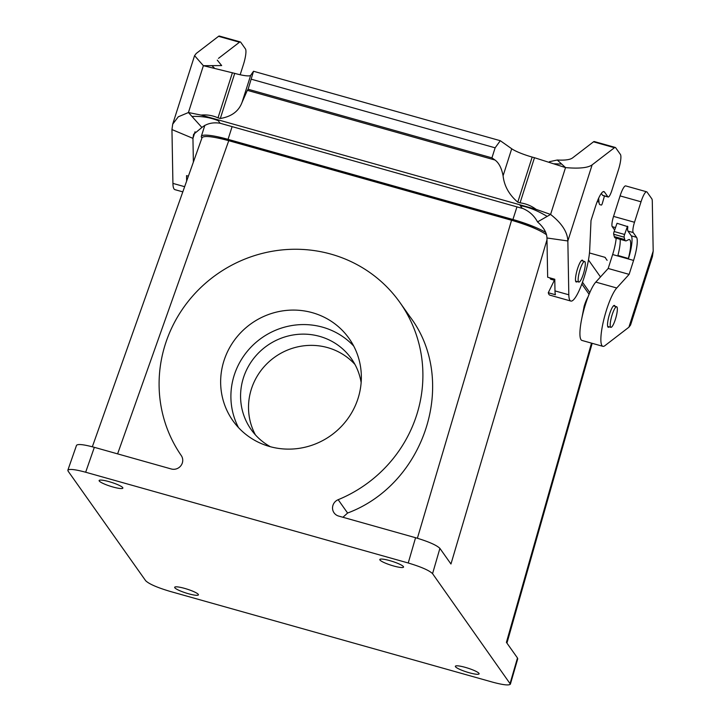 <?xml version="1.0" encoding="UTF-8"?>
<svg xmlns="http://www.w3.org/2000/svg" width="721" height="721" viewBox="0 0 721 721"><rect width="100%" height="100%" fill="white"/><g stroke="black" fill="none" stroke-linecap="round" stroke-linejoin="round"><path stroke-width="1.08" d="M589.472 252.954L604.973 257.316L607.109 260.335M628.478 258.533L617.906 255.45L628.478 258.533A20.017 4.137 105.7 0 0 631.317 235.839L627.937 231.071A8.895 1.839 -74.3 0 1 627.847 226.7L617.032 223.276L614.139 231.522L624.611 234.469L627.504 226.223M602.891 346.332A31.138 6.444 -74.3 0 0 604.856 345.71L628.901 327.217L653.19 251.124L652.289 201.186A13.348 2.758 105.7 0 0 651.811 198.798L647.061 192.101A13.348 2.758 105.7 0 0 646.674 191.804A13.348 2.758 105.7 0 0 641.032 201.79L634.498 222.275A8.895 1.839 105.7 0 0 633.173 232.55L636.553 237.317A20.017 4.137 -74.3 0 1 633.579 260.425L629.127 274.368L616.743 287.994A31.138 6.444 -74.3 0 0 603.594 320.494A31.138 6.444 -74.3 0 0 602.891 346.332L581.946 340.438A31.138 6.444 105.7 0 1 582.649 314.599A31.138 6.444 105.7 0 1 595.798 282.1L616.743 287.994M614.977 306.29A11.347 2.343 105.7 0 0 614.4 305.434A11.347 2.343 105.7 0 0 609.606 313.923A11.347 2.343 105.7 0 0 608.254 327.271A11.347 2.343 105.7 0 0 609.2 326.847M616.185 238.2A20.017 4.137 -74.3 0 1 612.634 254.531L608.182 268.473L595.798 282.1M646.674 191.804L625.729 185.91A13.348 2.758 105.7 0 0 620.087 195.896L613.553 216.381A8.895 1.839 105.7 0 0 612.228 226.655L614.643 230.071M608.182 268.473L629.127 274.368M653.19 251.124L652.424 256.541L630.569 325.036L628.901 327.217M628.388 258.397A20.017 4.137 105.7 0 0 629.397 239.57A20.017 4.137 105.7 0 0 628.577 239.687L626.387 240.769A17.791 3.677 -74.3 0 1 625.657 240.868A17.791 3.677 -74.3 0 1 624.756 239.552L624.143 237.191A2.226 0.46 -74.3 0 1 624.611 234.469M625.657 240.868L615.184 237.921A17.791 3.677 -74.3 0 1 614.283 236.605L613.67 234.244A2.226 0.46 -74.3 0 1 614.139 231.522M617.906 255.45A20.017 4.137 105.7 0 0 620.15 239.318M610.57 327.082A10.68 2.208 105.7 0 0 610.876 327.316A10.68 2.208 105.7 0 0 615.653 318.493A10.68 2.208 105.7 0 0 616.978 307.011A10.68 2.208 105.7 0 0 616.662 306.767A10.68 2.208 105.7 0 0 611.895 315.6A10.68 2.208 105.7 0 0 610.57 327.082M578.521 281.812A10.68 2.208 105.7 0 0 578.837 282.046A10.68 2.208 105.7 0 0 583.604 273.214A10.68 2.208 105.7 0 0 584.929 261.732A10.68 2.208 105.7 0 0 584.623 261.498A10.68 2.208 105.7 0 0 579.846 270.321A10.68 2.208 105.7 0 0 578.521 281.812M432.564 573.655L510.387 684.121C509.116 685.644 503.177 684.986 492.56 682.138L169.994 591.373C157.088 587.507 148.977 583.956 145.66 580.711L68.08 471.101L67.846 470.218L76.525 445.317C77.868 443.821 83.807 444.496 94.343 447.326L171.274 468.974A8.895 8.589 -35.3 0 0 181.259 455.546A133.448 128.771 144.7 0 1 217.201 274.079A133.448 128.771 144.7 0 1 399.921 302.505A133.448 128.771 144.7 0 1 338.167 499.698A8.895 8.589 -35.3 0 0 338.645 516.065L415.566 537.713C428.481 541.579 436.584 545.13 439.9 548.375L432.564 573.655C429.247 570.41 421.136 566.859 408.23 562.993L415.566 537.713M399.921 302.505L410.195 317.024C458.259 380.751 425.309 483.953 347.603 513.037L342.926 517.272M112.882 486.981A12.455 2.01 -162.3 0 0 122.858 488.099A12.455 2.01 -162.3 0 0 111.602 482.403A12.455 2.01 -162.3 0 0 99.119 480.528A12.455 2.01 -162.3 0 0 99.255 481.015A12.455 2.01 -162.3 0 0 112.882 486.981M393.567 565.967A12.455 2.01 -162.3 0 0 403.544 567.085A12.455 2.01 -162.3 0 0 392.287 561.38A12.455 2.01 -162.3 0 0 379.814 559.514A12.455 2.01 -162.3 0 0 379.949 560.001A12.455 2.01 -162.3 0 0 393.567 565.967M67.846 470.218C69.189 468.722 75.128 469.398 85.664 472.228L408.23 562.993M188.433 593.734A12.455 2.01 -162.3 0 0 198.41 594.852A12.455 2.01 -162.3 0 0 198.275 594.365A12.455 2.01 -162.3 0 0 185.901 588.76A12.455 2.01 -162.3 0 0 174.68 587.282A12.455 2.01 -162.3 0 0 188.433 593.734M469.128 672.72A12.455 2.01 -162.3 0 0 479.105 673.838A12.455 2.01 -162.3 0 0 478.969 673.351A12.455 2.01 -162.3 0 0 466.595 667.745A12.455 2.01 -162.3 0 0 455.366 666.258A12.455 2.01 -162.3 0 0 469.128 672.72M554.44 280.154A15.574 3.217 -74.3 0 1 554.052 280.154L550.664 279.207L549.826 277.855M581.73 318.781L584.181 306.046A15.574 3.217 -74.3 0 1 588.093 296.8M510.144 683.265L517.48 657.985L506.412 642.357L591.499 343.124M589.093 294.276L581.838 284.02M546.987 239.76L450.958 564.002L439.9 548.375M217.778 137.981A27.578 4.461 17.7 0 1 228.89 140.541A27.578 4.461 17.7 0 1 229.62 140.748L513.037 220.5A27.578 4.461 17.7 0 1 513.776 220.707A27.578 4.461 17.7 0 1 535.64 228.782M517.48 657.985L517.723 658.841L510.387 684.121M269.636 446.515A71.172 68.675 144.7 0 1 232.901 420.722A71.172 68.675 144.7 0 1 251.314 323.549A71.172 68.675 144.7 0 1 349.09 338.482A71.172 68.675 144.7 0 1 347.423 419.225A71.172 68.675 144.7 0 1 269.636 446.515M92.342 446.777L202.042 137.666C204.061 135.44 212.965 136.449 228.755 140.685L511.559 220.266C528.096 225.132 539.759 229.963 546.518 234.758M354.984 364.484A61.384 59.23 -35.3 0 0 274.971 356.976A61.384 59.23 -35.3 0 0 255.45 434.934M361.14 382.518A61.384 59.23 -35.3 0 0 351.352 358.625A61.384 59.23 -35.3 0 0 267.022 345.747A61.384 59.23 -35.3 0 0 251.142 429.554A61.384 59.23 -35.3 0 0 270.411 446.732M353.723 346.071A71.172 68.675 -35.3 0 0 261.57 338.032A71.172 68.675 -35.3 0 0 238.516 427.625M545.77 232.513A33.364 5.389 -162.3 0 0 512.928 219.508L228.052 139.351A33.364 5.389 -162.3 0 0 201.321 136.359A33.364 5.389 -162.3 0 0 201.691 137.657L201.925 137.999M600.485 276.936L588.471 259.966M589.805 292.582L582.487 282.235M554.052 280.154A15.574 3.217 -74.3 0 1 553.214 278.811M218.481 58.365L239.489 42.215L218.544 36.32L196.238 53.462L194.571 55.652L203.376 65.692L221.662 65.575L217.282 60.122M211.902 65.638L214.218 67.882M549.402 161.702L557.27 160.017L565.534 167.596L534.477 157.71L520.075 202.835L517.768 202.186C509.08 194.706 504.186 185.91 503.087 175.789C501.618 168.155 498.923 162.901 495.012 160.035L491.929 157.854L495.129 147.823L500.293 140.703L511.712 148.76A20.017 3.235 -162.3 0 0 532.17 157.07L534.477 157.71M201.898 127.473L193.598 134.322L192.949 138.36L171.949 129.564L172.707 124.138L178.294 116.793L188.433 112.53L201.898 127.473C206.792 123.507 212.857 122.101 220.085 123.237L522.22 208.36L520.364 205.737C528.277 206.909 537.208 210.469 547.149 216.408L537.524 221.915C534.216 215.642 529.169 211.1 522.374 208.297M220.085 123.237L217.571 119.704L536.1 209.351C531.368 205.818 526.024 203.646 520.075 202.835M592.13 164.866L567.851 240.967L568.815 294.79A31.138 6.444 105.7 0 0 570.843 301.054A31.138 6.444 105.7 0 0 582.09 283.335A31.138 6.444 105.7 0 0 589.706 249.79L591.013 220.518L595.465 206.576A20.017 4.137 -74.3 0 1 603.919 191.588A20.017 4.137 -74.3 0 1 604.504 192.038L607.875 196.806A8.895 1.839 105.7 0 0 608.136 197.004A8.895 1.839 105.7 0 0 611.895 190.353L618.438 169.859A13.348 2.758 105.7 0 0 620.42 154.447L615.671 147.751A13.348 2.758 105.7 0 0 615.283 147.454A13.348 2.758 105.7 0 0 614.445 147.715L592.13 164.866C587.976 167.867 579.107 168.777 565.534 167.596L550.583 214.434L536.1 209.351M601.314 193.453L602.639 195.337A8.895 1.839 105.7 0 0 602.9 195.535L608.136 197.004M547.149 216.408L550.583 214.434C561.785 223.231 567.535 232.072 567.851 240.967L546.951 237.975L547.663 277.243L554.782 279.252L554.99 290.905A31.138 6.444 105.7 0 0 555.404 294.736L548.284 292.726A31.138 6.444 105.7 0 0 549.898 295.159L570.843 301.054M217.571 119.704L201.096 115.09C206.81 114.495 212.452 115.414 218.012 117.838L220.32 118.487C231.531 116.613 238.777 111.232 242.049 102.346L247.339 90.341L495.012 160.035M247.339 90.341L248.105 89.251L491.929 157.854M248.105 89.251L253.522 71.262L500.293 140.703M251.314 79.211L495.129 147.823M582.938 261.02A11.347 2.343 105.7 0 0 582.352 260.164A11.347 2.343 105.7 0 0 579.621 263.372A11.347 2.343 105.7 0 0 575.962 274.989A11.347 2.343 105.7 0 0 576.205 282.001A11.347 2.343 105.7 0 0 577.151 281.578M615.283 147.454L594.338 141.559A13.348 2.758 105.7 0 0 593.5 141.821L572.483 157.971C570.032 159.747 564.967 160.422 557.27 160.017M548.284 292.726L554.782 279.442M561.686 164.064L554.323 163.793M519.625 204.701L520.364 205.737M546.951 237.975C546.797 232.64 543.661 227.286 537.524 221.915M253.522 71.262L250.683 75.317A20.017 3.235 17.7 0 1 234.722 73.371L203.376 65.692L188.433 112.53L201.096 115.09M186.631 181.097L186.532 175.636L188.388 176.149M171.949 129.564L172.923 183.395A31.138 6.444 105.7 0 0 174.951 189.659L182.81 191.867M193.372 162.09L192.949 138.36L195.058 131.763M239.489 42.215A13.348 2.758 -74.3 0 1 240.336 41.944A13.348 2.758 -74.3 0 1 240.724 42.242L245.464 48.947A13.348 2.758 -74.3 0 1 243.482 64.349L240.165 74.75M218.544 36.32A13.348 2.758 -74.3 0 1 219.382 36.05L240.336 41.944M218.012 117.838L232.414 72.722M191.975 116.46C201.718 116.072 210.496 117.496 218.301 120.74M598.673 198.167L598.971 202.024A17.791 3.677 105.7 0 0 600.088 204.737A17.791 3.677 105.7 0 0 600.115 204.746L601.386 205.052A2.226 0.46 105.7 0 0 602.414 203.106L604.468 195.977M631.317 235.839L636.553 237.317M627.937 231.071L633.173 232.55M612.634 254.531L633.579 260.425M612.228 226.655L615.518 227.584M613.553 216.381L634.498 222.275M620.087 195.896L641.032 201.79M613.67 234.244L624.143 237.191M614.283 236.605L624.756 239.552M347.603 513.037L338.167 499.698M94.343 447.326L85.664 472.228M417.387 538.245L511.559 220.266M228.755 140.685L117.604 453.87M228.052 139.351L232.081 126.725M512.928 219.508L516.957 206.882M604.504 192.038L603.189 191.669M607.875 196.806L602.639 195.337M568.815 294.79L554.99 290.905M614.445 147.715L593.5 141.821M532.17 157.07L517.768 202.186M503.087 175.789L511.712 148.76M184.648 186.694L172.923 183.395M220.32 118.487L234.722 73.371M250.683 75.317L242.049 102.346M598.971 202.024L597.24 201.538M604.973 257.451L605.496 257.794L605 257.334M592.175 343.313L506.935 643.096M201.321 136.359L204.854 125.283M616.662 306.767L613.454 305.866M610.876 327.316L607.668 326.415M584.623 261.498L581.405 260.587M578.837 282.046L575.628 281.145M194.571 55.652L172.707 124.138"/></g></svg>
